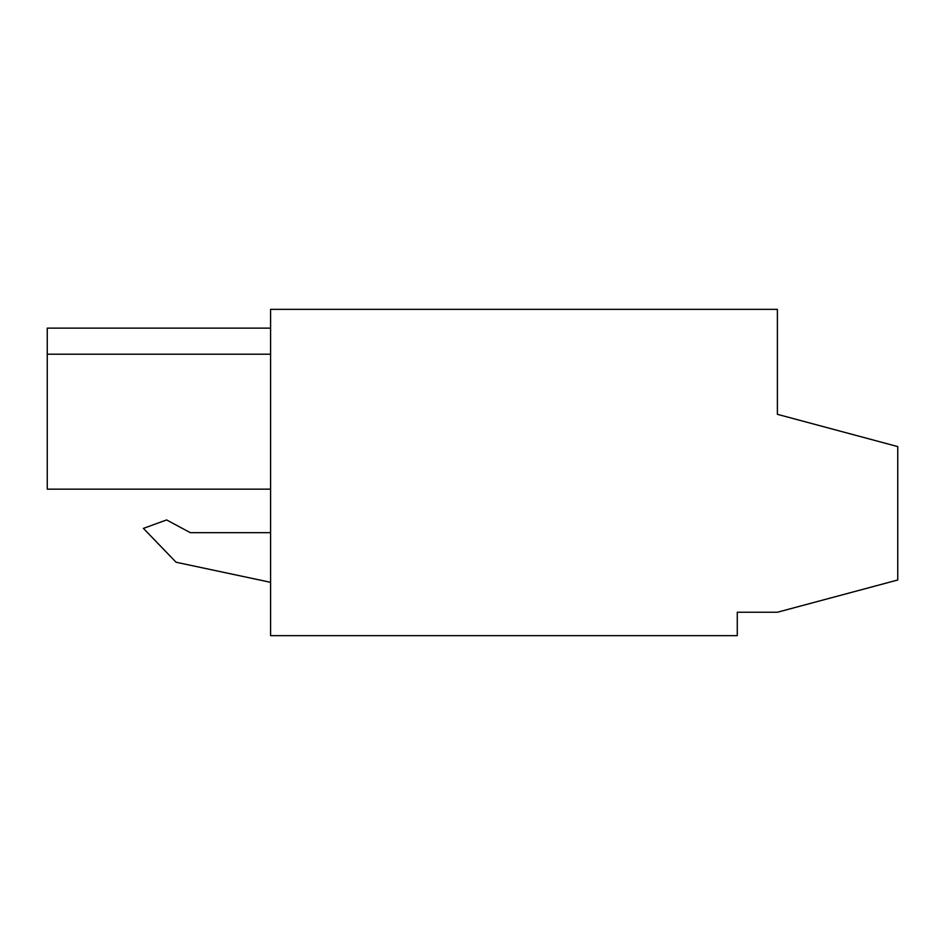 <?xml version="1.0" encoding="UTF-8"?>
<svg xmlns="http://www.w3.org/2000/svg" width="945" height="945" viewBox="0 0 945 945"><rect width="100%" height="100%" fill="white"/><g stroke="black" fill="none" stroke-linecap="round" stroke-linejoin="round"><path stroke-width="1.42" d="M777.392 612.242L897.75 579.994L897.75 446.583L777.392 414.323L777.392 309.358L270.577 309.358L270.577 635.642L737.277 635.642L737.277 612.242L777.392 612.242M887.839 443.926L777.392 414.323M270.577 489.156L47.25 489.156L47.25 354.21L270.577 354.21L47.25 354.21L47.25 328.128L270.577 328.128M270.577 532.673L190.335 532.673L166.615 519.939L143.404 528.385L176.089 562.24L270.577 582.321"/></g></svg>
